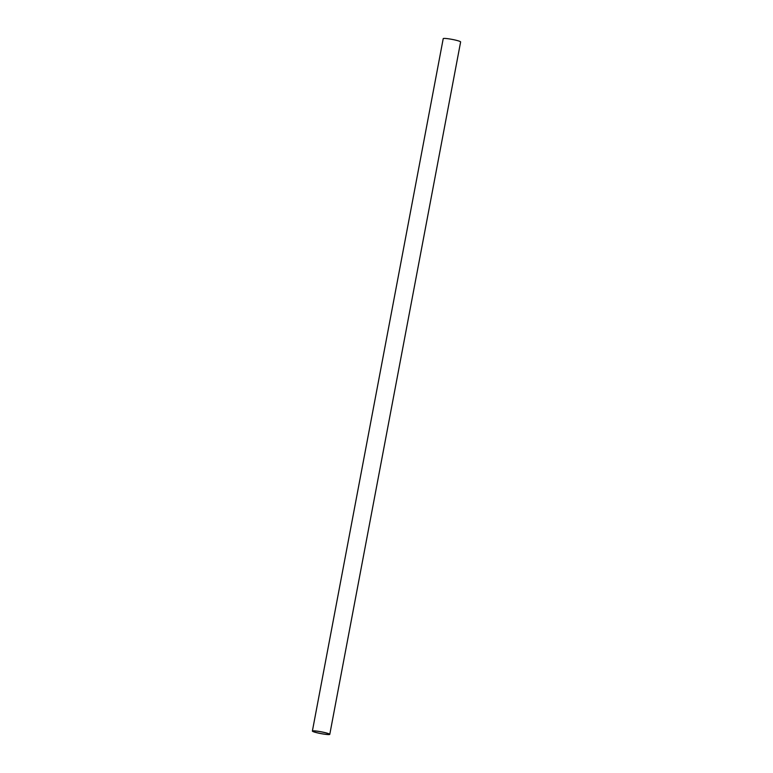 <?xml version="1.0" encoding="UTF-8"?>
<svg xmlns="http://www.w3.org/2000/svg" width="773" height="773" viewBox="0 0 773 773"><rect width="100%" height="100%" fill="white"/><g stroke="black" fill="none" stroke-linecap="round" stroke-linejoin="round"><path stroke-width="1.16" d="M319.568 731.548A8.416 0.87 -169.3 0 0 312.814 731.142A8.416 0.87 -169.3 0 0 320.921 733.567A8.416 0.87 -169.3 0 0 329.356 734.273A8.416 0.87 -169.3 0 0 319.568 731.548M319.491 731.49A8.861 0.918 -169.3 0 0 312.379 731.065A8.861 0.918 -169.3 0 0 320.911 733.606A8.861 0.918 -169.3 0 0 329.781 734.35A8.861 0.918 -169.3 0 0 319.491 731.49M329.781 734.35L460.621 41.935A8.861 0.918 -169.3 0 0 450.321 39.075A8.861 0.918 -169.3 0 0 443.219 38.65L312.379 731.065"/></g></svg>
